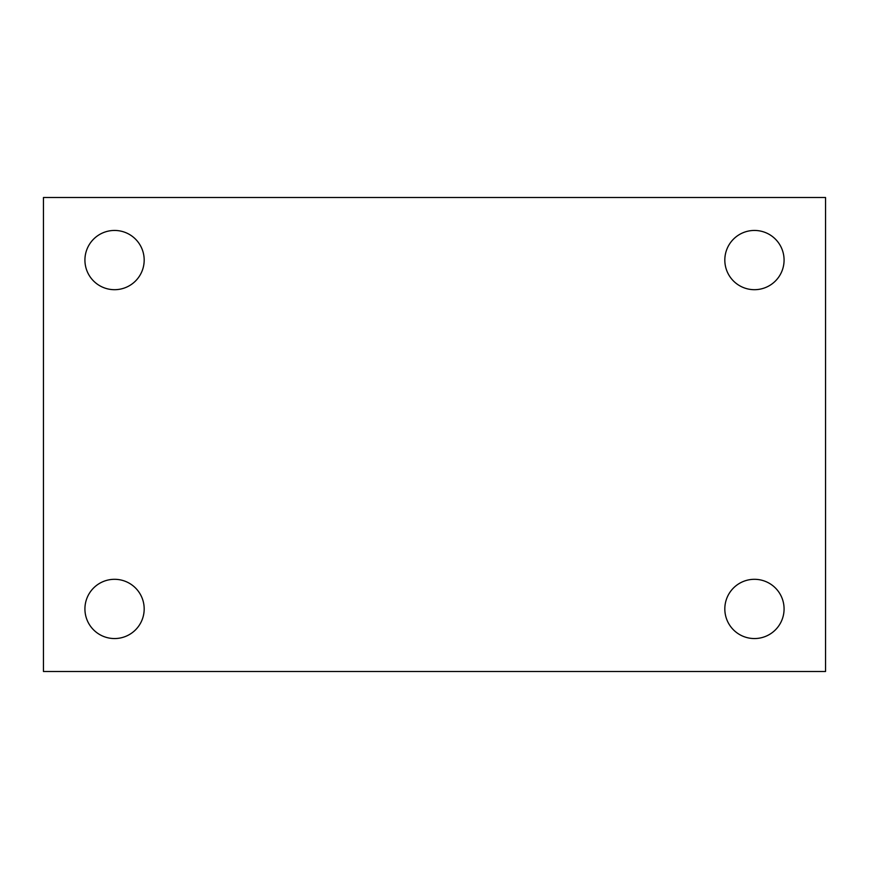 <?xml version="1.0" encoding="UTF-8"?>
<svg xmlns="http://www.w3.org/2000/svg" width="869" height="869" viewBox="0 0 869 869"><rect width="100%" height="100%" fill="white"/><g stroke="black" fill="none" stroke-linecap="round" stroke-linejoin="round"><path stroke-width="1.3" d="M43.45 197.502L825.55 197.502L825.55 671.498L43.45 671.498L43.45 197.502M114.545 579.308A29.622 29.622 0 0 1 144.178 608.93A29.622 29.622 0 0 1 114.545 638.552A29.622 29.622 0 0 1 84.923 608.93A29.622 29.622 0 0 1 114.545 579.308M754.455 579.308A29.622 29.622 0 0 1 784.077 608.93A29.622 29.622 0 0 1 754.455 638.552A29.622 29.622 0 0 1 724.822 608.93A29.622 29.622 0 0 1 754.455 579.308M754.455 230.448A29.622 29.622 0 0 1 784.077 260.07A29.622 29.622 0 0 1 754.455 289.692A29.622 29.622 0 0 1 724.822 260.07A29.622 29.622 0 0 1 754.455 230.448M114.545 230.448A29.622 29.622 0 0 1 144.178 260.07A29.622 29.622 0 0 1 114.545 289.692A29.622 29.622 0 0 1 84.923 260.07A29.622 29.622 0 0 1 114.545 230.448"/></g></svg>
